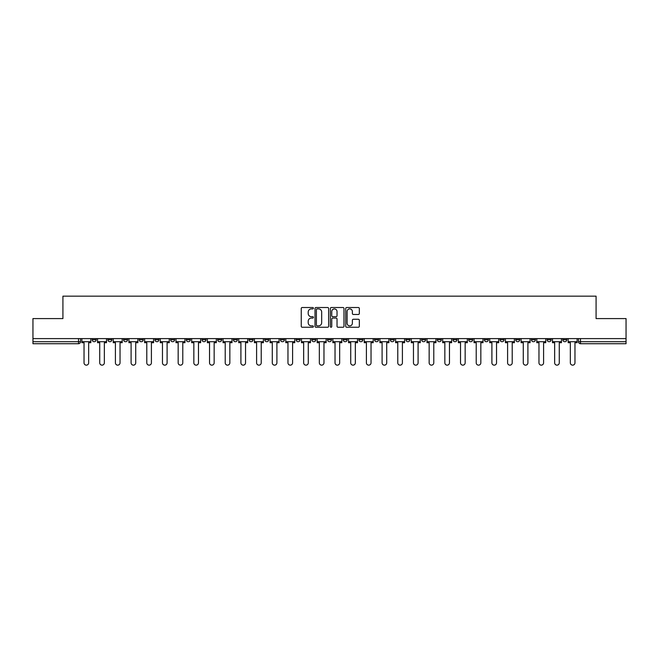 <?xml version="1.0" encoding="UTF-8"?>
<svg xmlns="http://www.w3.org/2000/svg" width="659" height="659" viewBox="0 0 659 659"><rect width="100%" height="100%" fill="white"/><g stroke="black" fill="none" stroke-linecap="round" stroke-linejoin="round"><path stroke-width="0.99" d="M313.412 308.206A0.692 0.692 0 0 0 312.72 307.514L302.234 307.514A0.988 0.988 0 0 0 301.245 308.503L301.245 326.263A0.988 0.988 0 0 0 302.234 327.251L312.72 327.251A0.692 0.692 0 0 0 313.412 326.559A0.692 0.692 0 0 0 312.72 325.867L311.361 325.867A3.155 3.155 0 0 1 308.206 322.712L308.206 321.23A3.155 3.155 0 0 1 311.361 318.075L312.72 318.075A0.692 0.692 0 0 0 313.412 317.383A0.692 0.692 0 0 0 312.72 316.691L311.361 316.691A3.155 3.155 0 0 1 308.206 313.536L308.206 312.053A3.155 3.155 0 0 1 311.361 308.89L312.72 308.89A0.692 0.692 0 0 0 313.412 308.206M515.733 338.602L515.733 339.706L519.762 339.706A2.01 2.01 0 0 1 517.743 341.716A2.01 2.01 0 0 1 515.733 339.706L515.733 338.602M500.049 338.602L500.049 339.706L504.069 339.706A2.01 2.01 0 0 1 502.059 341.716A2.01 2.01 0 0 1 500.049 339.706L500.049 338.602M405.928 338.602L405.928 339.706L409.947 339.706A2.01 2.01 0 0 1 407.937 341.716A2.01 2.01 0 0 1 405.928 339.706L405.928 338.602M390.235 338.602L390.235 339.706L394.263 339.706A2.01 2.01 0 0 1 392.245 341.716A2.01 2.01 0 0 1 390.235 339.706L390.235 338.602M374.551 338.602L374.551 339.706L378.571 339.706A2.01 2.01 0 0 1 376.561 341.716A2.01 2.01 0 0 1 374.551 339.706L374.551 338.602M343.174 338.602L343.174 339.706L347.202 339.706A2.01 2.01 0 0 1 345.184 341.716A2.01 2.01 0 0 1 343.174 339.706L343.174 338.602M311.798 339.706L311.798 338.602L311.798 339.706A2.01 2.01 0 0 0 313.816 341.716A2.01 2.01 0 0 1 311.798 339.706L315.826 339.706A2.01 2.01 0 0 1 313.816 341.716A2.01 2.01 0 0 0 315.826 339.706L315.826 338.602L315.826 339.706M296.113 339.706L296.113 338.602L296.113 339.706A2.01 2.01 0 0 0 298.123 341.716A2.01 2.01 0 0 1 296.113 339.706L300.133 339.706A2.01 2.01 0 0 1 298.123 341.716M280.429 339.706L280.429 338.602L280.429 339.706A2.01 2.01 0 0 0 282.439 341.716A2.01 2.01 0 0 1 280.429 339.706L284.449 339.706A2.01 2.01 0 0 1 282.439 341.716A2.01 2.01 0 0 0 284.449 339.706L284.449 338.602L284.449 339.706M264.737 338.602L264.737 339.706L268.765 339.706A2.01 2.01 0 0 1 266.755 341.716A2.01 2.01 0 0 1 264.737 339.706L264.737 338.602M249.053 338.602L249.053 339.706L253.072 339.706A2.01 2.01 0 0 1 251.063 341.716A2.01 2.01 0 0 1 249.053 339.706L249.053 338.602M233.368 338.602L233.368 339.706L237.388 339.706A2.01 2.01 0 0 1 235.378 341.716A2.01 2.01 0 0 1 233.368 339.706L233.368 338.602M217.676 339.706L217.676 338.602L217.676 339.706A2.01 2.01 0 0 0 219.686 341.716A2.01 2.01 0 0 1 217.676 339.706L221.704 339.706A2.01 2.01 0 0 1 219.686 341.716M186.299 339.706L186.299 338.602L186.299 339.706A2.01 2.01 0 0 0 188.317 341.716A2.01 2.01 0 0 1 186.299 339.706L190.327 339.706A2.01 2.01 0 0 1 188.317 341.716A2.01 2.01 0 0 0 190.327 339.706L190.327 338.602L190.327 339.706M170.615 339.706L170.615 338.602L170.615 339.706A2.01 2.01 0 0 0 172.625 341.716A2.01 2.01 0 0 1 170.615 339.706L174.635 339.706A2.01 2.01 0 0 1 172.625 341.716A2.01 2.01 0 0 0 174.635 339.706L174.635 338.602L174.635 339.706M154.931 339.706L154.931 338.602L154.931 339.706A2.01 2.01 0 0 0 156.941 341.716A2.01 2.01 0 0 1 154.931 339.706L158.951 339.706A2.01 2.01 0 0 1 156.941 341.716A2.01 2.01 0 0 0 158.951 339.706L158.951 338.602L158.951 339.706M139.238 339.706L139.238 338.602L139.238 339.706A2.01 2.01 0 0 0 141.257 341.716A2.01 2.01 0 0 1 139.238 339.706L143.267 339.706A2.01 2.01 0 0 1 141.257 341.716M123.554 339.706L123.554 338.602L123.554 339.706A2.01 2.01 0 0 0 125.564 341.716A2.01 2.01 0 0 1 123.554 339.706L127.574 339.706A2.01 2.01 0 0 1 125.564 341.716A2.01 2.01 0 0 0 127.574 339.706L127.574 338.602L127.574 339.706M107.87 339.706L107.87 338.602L107.87 339.706A2.01 2.01 0 0 0 109.88 341.716A2.01 2.01 0 0 1 107.87 339.706L111.89 339.706A2.01 2.01 0 0 1 109.88 341.716A2.01 2.01 0 0 0 111.89 339.706L111.89 338.602L111.89 339.706M358.348 314.475A0.988 0.988 0 0 0 359.336 313.486L359.336 308.503A0.988 0.988 0 0 0 358.348 307.514L346.7 307.514A0.988 0.988 0 0 0 345.711 308.503L345.711 326.263A0.988 0.988 0 0 0 346.7 327.251L358.348 327.251A0.988 0.988 0 0 0 359.336 326.263L359.336 320.241A0.988 0.988 0 0 0 358.348 319.261L353.364 319.261A0.988 0.988 0 0 0 352.376 320.241L352.376 323.231A2.644 2.644 0 0 1 349.731 325.867A2.644 2.644 0 0 1 347.095 323.231L347.095 311.534A2.644 2.644 0 0 1 349.731 308.89A2.644 2.644 0 0 1 352.376 311.534L352.376 313.486A0.988 0.988 0 0 0 353.364 314.475L358.348 314.475M32.95 338.602L32.95 318.585L62.918 318.585L62.918 296.163L596.082 296.163L596.082 318.585L626.05 318.585L626.05 338.602L32.95 338.602L32.95 341.716L80.513 341.716L80.513 338.602L80.513 341.716A2.01 2.01 0 0 1 78.503 343.726L32.95 343.726L32.95 341.716M328.635 308.503A0.988 0.988 0 0 0 327.647 307.514L315.999 307.514A0.988 0.988 0 0 0 315.018 308.503L315.018 326.263A0.988 0.988 0 0 0 315.999 327.251L327.647 327.251A0.988 0.988 0 0 0 328.635 326.263L328.635 308.503M331.353 307.514L343.001 307.514A0.988 0.988 0 0 1 343.982 308.503L343.982 326.263A0.988 0.988 0 0 1 343.001 327.251L338.009 327.251A0.988 0.988 0 0 1 337.029 326.263L337.029 319.063A0.988 0.988 0 0 0 336.041 318.075L332.729 318.075A0.988 0.988 0 0 0 331.749 319.063L331.749 326.559A0.692 0.692 0 0 1 331.057 327.251A0.692 0.692 0 0 1 330.365 326.559L330.365 308.503A0.988 0.988 0 0 1 331.353 307.514M578.487 338.602L578.487 341.716L626.05 341.716L626.05 343.726L580.497 343.726A2.01 2.01 0 0 1 578.487 341.716A2.01 2.01 0 0 0 580.497 343.726L580.497 338.602M626.05 338.602L626.05 341.716M566.822 338.602L566.822 339.706A2.01 2.01 0 0 1 564.812 341.716A2.01 2.01 0 0 1 562.794 339.706A2.01 2.01 0 0 0 564.812 341.716M562.794 338.602L562.794 339.706L566.822 339.706M551.13 338.602L551.13 339.706A2.01 2.01 0 0 1 549.12 341.716A2.01 2.01 0 0 1 547.11 339.706L551.13 339.706M547.11 338.602L547.11 339.706M535.446 338.602L535.446 339.706A2.01 2.01 0 0 1 533.436 341.716A2.01 2.01 0 0 1 531.426 339.706L535.446 339.706M531.426 338.602L531.426 339.706M519.762 338.602L519.762 339.706M504.069 338.602L504.069 339.706L504.069 338.602M488.385 338.602L488.385 339.706A2.01 2.01 0 0 1 486.375 341.716A2.01 2.01 0 0 1 484.365 339.706L488.385 339.706M484.365 338.602L484.365 339.706M472.701 338.602L472.701 339.706A2.01 2.01 0 0 1 470.683 341.716A2.01 2.01 0 0 1 468.673 339.706L472.701 339.706M468.673 338.602L468.673 339.706M457.008 338.602L457.008 339.706A2.01 2.01 0 0 1 454.998 341.716A2.01 2.01 0 0 1 452.988 339.706L457.008 339.706M452.988 338.602L452.988 339.706M441.324 338.602L441.324 339.706A2.01 2.01 0 0 1 439.314 341.716A2.01 2.01 0 0 1 437.296 339.706L441.324 339.706M437.296 338.602L437.296 339.706M425.632 338.602L425.632 339.706A2.01 2.01 0 0 1 423.622 341.716A2.01 2.01 0 0 1 421.612 339.706L425.632 339.706M421.612 338.602L421.612 339.706M409.947 338.602L409.947 339.706A2.01 2.01 0 0 1 407.937 341.716M394.263 338.602L394.263 339.706M378.571 339.706L378.571 338.602L378.571 339.706A2.01 2.01 0 0 1 376.561 341.716M362.887 338.602L362.887 339.706A2.01 2.01 0 0 1 360.877 341.716A2.01 2.01 0 0 1 358.867 339.706A2.01 2.01 0 0 0 360.877 341.716A2.01 2.01 0 0 0 362.887 339.706L358.867 339.706L358.867 338.602M347.202 339.706L347.202 338.602L347.202 339.706A2.01 2.01 0 0 1 345.184 341.716M331.51 338.602L331.51 339.706A2.01 2.01 0 0 1 329.5 341.716A2.01 2.01 0 0 1 327.49 339.706A2.01 2.01 0 0 0 329.5 341.716M327.49 338.602L327.49 339.706L331.51 339.706M300.133 338.602L300.133 339.706L300.133 338.602M268.765 339.706L268.765 338.602L268.765 339.706A2.01 2.01 0 0 1 266.755 341.716M253.072 339.706L253.072 338.602L253.072 339.706A2.01 2.01 0 0 1 251.063 341.716M237.388 339.706L237.388 338.602L237.388 339.706A2.01 2.01 0 0 1 235.378 341.716M221.704 338.602L221.704 339.706L221.704 338.602M206.012 339.706L206.012 338.602L206.012 339.706A2.01 2.01 0 0 1 204.002 341.716A2.01 2.01 0 0 1 201.992 339.706L206.012 339.706A2.01 2.01 0 0 1 204.002 341.716M201.992 338.602L201.992 339.706M143.267 338.602L143.267 339.706L143.267 338.602M96.206 338.602L96.206 339.706A2.01 2.01 0 0 1 94.188 341.716A2.01 2.01 0 0 1 92.178 339.706A2.01 2.01 0 0 0 94.188 341.716A2.01 2.01 0 0 0 96.206 339.706L96.206 338.602M92.178 338.602L92.178 339.706L96.206 339.706M78.503 338.602L78.503 343.726A2.01 2.01 0 0 0 80.513 341.716M317.086 308.89A0.692 0.692 0 0 0 316.394 309.582L316.394 325.184A0.692 0.692 0 0 0 317.086 325.867L318.519 325.867A3.155 3.155 0 0 0 321.674 322.712L321.674 312.053A3.155 3.155 0 0 0 318.519 308.89L317.086 308.89M337.029 311.583A2.644 2.644 0 0 0 334.385 308.939A2.644 2.644 0 0 0 331.749 311.583L331.749 315.702A0.988 0.988 0 0 0 332.729 316.691L336.041 316.691A0.988 0.988 0 0 0 337.029 315.702L337.029 311.583M81.873 341.716L81.873 342.721L84.031 342.721L84.031 362.837A2.315 2.315 149.7 0 0 86.345 365.152A2.315 2.315 149.7 0 0 88.66 362.837L88.66 342.721L90.818 342.721L90.818 341.716L81.873 341.716L81.873 338.602M90.818 341.716L90.818 338.602M97.557 341.716L97.557 342.721L99.723 342.721L99.723 362.837A2.315 2.315 149.7 0 0 102.038 365.152A2.315 2.315 149.7 0 0 104.344 362.837L104.344 342.721L106.511 342.721L106.511 341.716L97.557 341.716L97.557 338.602M106.511 341.716L106.511 338.602M113.249 341.716L113.249 342.721L115.407 342.721L115.407 362.837A2.315 2.315 149.7 0 0 117.722 365.152A2.315 2.315 149.7 0 0 120.037 362.837L120.037 342.721L122.195 342.721L122.195 341.716L113.249 341.716L113.249 338.602M122.195 341.716L122.195 338.602M128.933 341.716L128.933 342.721L131.1 342.721L131.1 362.837A2.315 2.315 149.7 0 0 133.406 365.152A2.315 2.315 149.7 0 0 135.721 362.837L135.721 342.721L137.888 342.721L137.888 341.716L128.933 341.716L128.933 338.602M137.888 341.716L137.888 338.602M144.618 341.716L144.618 342.721L146.784 342.721L146.784 362.837A2.315 2.315 149.7 0 0 149.099 365.152A2.315 2.315 149.7 0 0 151.405 362.837L151.405 342.721L153.572 342.721L153.572 341.716L144.618 341.716L144.618 338.602M153.572 341.716L153.572 338.602M160.31 341.716L160.31 342.721L162.468 342.721L162.468 362.837A2.315 2.315 149.7 0 0 164.783 365.152A2.315 2.315 149.7 0 0 167.098 362.837L167.098 342.721L169.256 342.721L169.256 341.716L160.31 341.716L160.31 338.602M169.256 341.716L169.256 338.602M175.994 341.716L175.994 342.721L178.161 342.721L178.161 362.837A2.315 2.315 149.7 0 0 180.467 365.152A2.315 2.315 149.7 0 0 182.782 362.837L182.782 342.721L184.948 342.721L184.948 341.716L175.994 341.716L175.994 338.602M184.948 341.716L184.948 338.602M191.687 341.716L191.687 342.721L193.845 342.721L193.845 362.837A2.315 2.315 149.7 0 0 196.16 365.152A2.315 2.315 149.7 0 0 198.474 362.837L198.474 342.721L200.633 342.721L200.633 341.716L191.687 341.716L191.687 338.602M200.633 341.716L200.633 338.602M207.371 341.716L207.371 342.721L209.529 342.721L209.529 362.837A2.315 2.315 149.7 0 0 211.844 365.152A2.315 2.315 149.7 0 0 214.159 362.837L214.159 342.721L216.317 342.721L216.317 341.716L207.371 341.716L207.371 338.602M216.317 341.716L216.317 338.602M223.055 341.716L223.055 342.721L225.221 342.721L225.221 362.837A2.315 2.315 149.7 0 0 227.536 365.152A2.315 2.315 149.7 0 0 229.843 362.837L229.843 342.721L232.009 342.721L232.009 341.716L223.055 341.716L223.055 338.602M232.009 341.716L232.009 338.602M238.747 341.716L238.747 342.721L240.906 342.721L240.906 362.837A2.315 2.315 149.7 0 0 243.22 365.152A2.315 2.315 149.7 0 0 245.535 362.837L245.535 342.721L247.693 342.721L247.693 341.716L238.747 341.716L238.747 338.602M247.693 341.716L247.693 338.602M254.432 341.716L254.432 342.721L256.598 342.721L256.598 362.837A2.315 2.315 149.7 0 0 258.905 365.152A2.315 2.315 149.7 0 0 261.219 362.837L261.219 342.721L263.386 342.721L263.386 341.716L254.432 341.716L254.432 338.602M263.386 341.716L263.386 338.602M270.116 341.716L270.116 342.721L272.282 342.721L272.282 362.837A2.315 2.315 149.7 0 0 274.597 365.152A2.315 2.315 149.7 0 0 276.904 362.837L276.904 342.721L279.07 342.721L279.07 341.716L270.116 341.716L270.116 338.602M279.07 341.716L279.07 338.602M285.808 341.716L285.808 342.721L287.967 342.721L287.967 362.837A2.315 2.315 149.7 0 0 290.281 365.152A2.315 2.315 149.7 0 0 292.596 362.837L292.596 342.721L294.754 342.721L294.754 341.716L285.808 341.716L285.808 338.602M294.754 341.716L294.754 338.602M301.493 341.716L301.493 342.721L303.659 342.721L303.659 362.837A2.315 2.315 149.7 0 0 305.965 365.152A2.315 2.315 149.7 0 0 308.28 362.837L308.28 342.721L310.447 342.721L310.447 341.716L301.493 341.716L301.493 338.602M310.447 341.716L310.447 338.602M317.185 341.716L317.185 342.721L319.343 342.721L319.343 362.837A2.315 2.315 149.7 0 0 321.658 365.152A2.315 2.315 149.7 0 0 323.973 362.837L323.973 342.721L326.131 342.721L326.131 341.716L317.185 341.716L317.185 338.602M326.131 341.716L326.131 338.602M332.869 341.716L332.869 342.721L335.027 342.721L335.027 362.837A2.315 2.315 149.7 0 0 337.342 365.152A2.315 2.315 149.7 0 0 339.657 362.837L339.657 342.721L341.815 342.721L341.815 341.716L332.869 341.716L332.869 338.602M341.815 341.716L341.815 338.602M348.553 341.716L348.553 342.721L350.72 342.721L350.72 362.837A2.315 2.315 149.7 0 0 353.035 365.152A2.315 2.315 149.7 0 0 355.341 362.837L355.341 342.721L357.507 342.721L357.507 341.716L348.553 341.716L348.553 338.602M357.507 341.716L357.507 338.602M364.246 341.716L364.246 342.721L366.404 342.721L366.404 362.837A2.315 2.315 149.7 0 0 368.719 365.152A2.315 2.315 149.7 0 0 371.033 362.837L371.033 342.721L373.192 342.721L373.192 341.716L364.246 341.716L364.246 338.602M373.192 341.716L373.192 338.602M379.93 341.716L379.93 342.721L382.096 342.721L382.096 362.837A2.315 2.315 149.7 0 0 384.403 365.152A2.315 2.315 149.7 0 0 386.718 362.837L386.718 342.721L388.884 342.721L388.884 341.716L379.93 341.716L379.93 338.602M388.884 341.716L388.884 338.602M395.614 341.716L395.614 342.721L397.781 342.721L397.781 362.837A2.315 2.315 149.7 0 0 400.095 365.152A2.315 2.315 149.7 0 0 402.402 362.837L402.402 342.721L404.568 342.721L404.568 341.716L395.614 341.716L395.614 338.602M404.568 341.716L404.568 338.602M411.307 341.716L411.307 342.721L413.465 342.721L413.465 362.837A2.315 2.315 149.7 0 0 415.78 365.152A2.315 2.315 149.7 0 0 418.094 362.837L418.094 342.721L420.253 342.721L420.253 341.716L411.307 341.716L411.307 338.602M420.253 341.716L420.253 338.602M426.991 341.716L426.991 342.721L429.157 342.721L429.157 362.837A2.315 2.315 149.7 0 0 431.464 365.152A2.315 2.315 149.7 0 0 433.779 362.837L433.779 342.721L435.945 342.721L435.945 341.716L426.991 341.716L426.991 338.602M435.945 341.716L435.945 338.602M442.683 341.716L442.683 342.721L444.841 342.721L444.841 362.837A2.315 2.315 149.7 0 0 447.156 365.152A2.315 2.315 149.7 0 0 449.471 362.837L449.471 342.721L451.629 342.721L451.629 341.716L442.683 341.716L442.683 338.602M451.629 341.716L451.629 338.602M458.367 341.716L458.367 342.721L460.526 342.721L460.526 362.837A2.315 2.315 149.7 0 0 462.84 365.152A2.315 2.315 149.7 0 0 465.155 362.837L465.155 342.721L467.313 342.721L467.313 341.716L458.367 341.716L458.367 338.602M467.313 341.716L467.313 338.602M474.052 341.716L474.052 342.721L476.218 342.721L476.218 362.837A2.315 2.315 149.7 0 0 478.533 365.152A2.315 2.315 149.7 0 0 480.839 362.837L480.839 342.721L483.006 342.721L483.006 341.716L474.052 341.716L474.052 338.602M483.006 341.716L483.006 338.602M489.744 341.716L489.744 342.721L491.902 342.721L491.902 362.837A2.315 2.315 149.7 0 0 494.217 365.152A2.315 2.315 149.7 0 0 496.532 362.837L496.532 342.721L498.69 342.721L498.69 341.716L489.744 341.716L489.744 338.602M498.69 341.716L498.69 338.602M505.428 341.716L505.428 342.721L507.595 342.721L507.595 362.837A2.315 2.315 149.7 0 0 509.901 365.152A2.315 2.315 149.7 0 0 512.216 362.837L512.216 342.721L514.382 342.721L514.382 341.716L505.428 341.716L505.428 338.602M514.382 341.716L514.382 338.602M521.112 341.716L521.112 342.721L523.279 342.721L523.279 362.837A2.315 2.315 149.7 0 0 525.594 365.152A2.315 2.315 149.7 0 0 527.9 362.837L527.9 342.721L530.067 342.721L530.067 341.716L521.112 341.716L521.112 338.602M530.067 341.716L530.067 338.602M536.805 341.716L536.805 342.721L538.963 342.721L538.963 362.837A2.315 2.315 149.7 0 0 541.278 365.152A2.315 2.315 149.7 0 0 543.593 362.837L543.593 342.721L545.751 342.721L545.751 341.716L536.805 341.716L536.805 338.602M545.751 341.716L545.751 338.602M552.489 341.716L552.489 342.721L554.656 342.721L554.656 362.837A2.315 2.315 149.7 0 0 556.962 365.152A2.315 2.315 149.7 0 0 559.277 362.837L559.277 342.721L561.443 342.721L561.443 341.716L552.489 341.716L552.489 338.602M561.443 341.716L561.443 338.602M568.182 341.716L568.182 342.721L570.34 342.721L570.34 362.837A2.315 2.315 149.7 0 0 572.655 365.152A2.315 2.315 149.7 0 0 574.969 362.837L574.969 342.721L577.127 342.721L577.127 341.716L568.182 341.716L568.182 338.602M577.127 341.716L577.127 338.602"/></g></svg>
